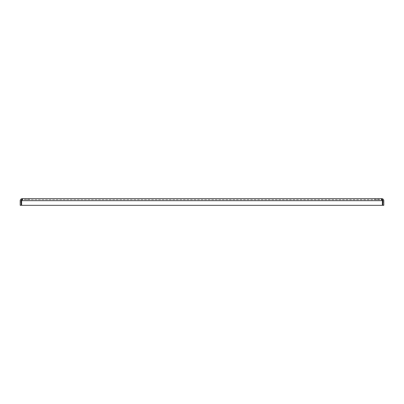 <?xml version="1.0" encoding="UTF-8"?>
<svg xmlns="http://www.w3.org/2000/svg" width="404" height="404" viewBox="0 0 404 404"><rect width="100%" height="100%" fill="white"/><g stroke="black" fill="none" stroke-linecap="round" stroke-linejoin="round"><path stroke-width="0.3" stroke-dasharray="2.02 1.52" d="M378.018 199.672L378.018 198.677L374.659 198.677L378.982 198.677L375.624 198.677L378.982 198.677L378.018 198.677L378.018 199.672L378.982 199.672L374.659 199.672L378.982 199.672L375.624 199.672L378.018 199.672L378.018 198.677L378.018 199.672M28.376 199.672L28.376 198.677L29.341 198.677L25.018 198.677L29.341 198.677L28.376 198.677L28.376 199.672L29.341 199.672L25.018 199.672L29.341 199.672L28.376 199.672L28.376 198.677L28.376 199.672M22.195 199.621L21.791 199.758L21.387 198.849A1.995 1.995 0 0 0 20.2 200.672L20.2 205.323L21.195 205.323L21.195 200.672L21.195 205.323L20.2 205.323L21.195 205.323L20.2 205.323L20.2 200.672L20.2 205.323L20.2 202L20.2 205.323L21.195 205.323L21.195 200.672A0.995 0.995 0 0 1 21.791 199.758L22.195 199.672L22.452 198.677L22.614 199.773L22.452 198.677C22.74 199.127 22.467 199.52 21.629 199.864L21.629 205.323L382.371 205.323L382.371 200.268C381.502 200.076 381.23 199.879 381.548 199.672L22.452 199.672L22.452 199.329M381.548 199.329L381.548 199.672L382.209 199.758A0.995 0.995 0 0 1 382.805 200.672L382.805 205.323L382.805 202L382.805 205.323L383.8 205.323L383.8 200.672L383.8 205.323L383.8 200.672L383.8 205.323L382.805 205.323L383.8 205.323L382.805 205.323L382.805 200.672L382.805 205.323L383.8 205.323L383.8 200.672A1.995 1.995 0 0 0 382.613 198.849L382.209 199.758L22.452 199.672C22.74 199.899 22.467 200.096 21.629 200.268C22.498 200.076 22.77 199.879 22.452 199.672L22.639 198.849M375.624 198.677L374.659 198.677L375.624 198.677L375.624 199.672L374.659 199.672L375.624 199.672L375.624 198.677M25.982 198.677L25.018 198.677L25.982 198.677L25.982 199.672L25.982 198.677M381.881 199.677L381.361 198.849L382.613 198.849M381.361 198.849L381.361 199.763L381.548 198.677L22.452 198.677M381.805 199.642L381.805 198.677M382.371 205.323L382.371 200.268L382.371 205.323L21.629 205.323L382.371 205.323M21.629 200.672L21.629 205.323L21.629 199.864L21.629 200.672L382.371 200.672M382.371 199.864L382.371 200.268C381.533 200.096 381.26 199.899 381.548 199.672L381.386 198.874M21.387 198.849L22.195 198.677M382.805 200.672L383.8 200.672L382.805 200.672M20.2 200.672L21.195 200.672L20.2 200.672M383.8 202L382.805 202L383.8 202M21.195 202L20.2 202L21.195 202M29.341 199.672L29.341 198.677L29.341 199.672M25.018 199.672L25.018 198.677L25.018 199.672M374.659 199.672L374.659 198.677L374.659 199.672M378.982 199.672L378.982 198.677L378.982 199.672"/><path stroke-width="0.61" d="M21.195 200.672L21.195 205.323L20.2 205.323L20.2 200.672A1.995 1.995 0 0 1 21.387 198.849L21.791 199.758A0.995 0.995 0 0 0 21.195 200.672M381.805 198.677L382.613 198.849A1.995 1.995 0 0 1 383.8 200.672L383.8 205.323L382.805 205.323L382.805 200.672A0.995 0.995 0 0 0 382.209 199.758L381.805 199.672L381.805 198.677L22.195 198.677L22.195 199.672L21.791 199.758M22.452 199.672L22.452 198.677C22.77 199.086 22.498 199.48 21.629 199.864L21.629 205.323L382.371 205.323L382.371 200.672L21.629 200.672M381.386 198.874L381.548 199.672M381.548 198.677C381.26 199.127 381.533 199.52 382.371 199.864L381.881 199.677M382.371 199.864L382.371 200.672M22.195 198.677L21.387 198.849M382.613 198.849L382.209 199.758"/></g></svg>
